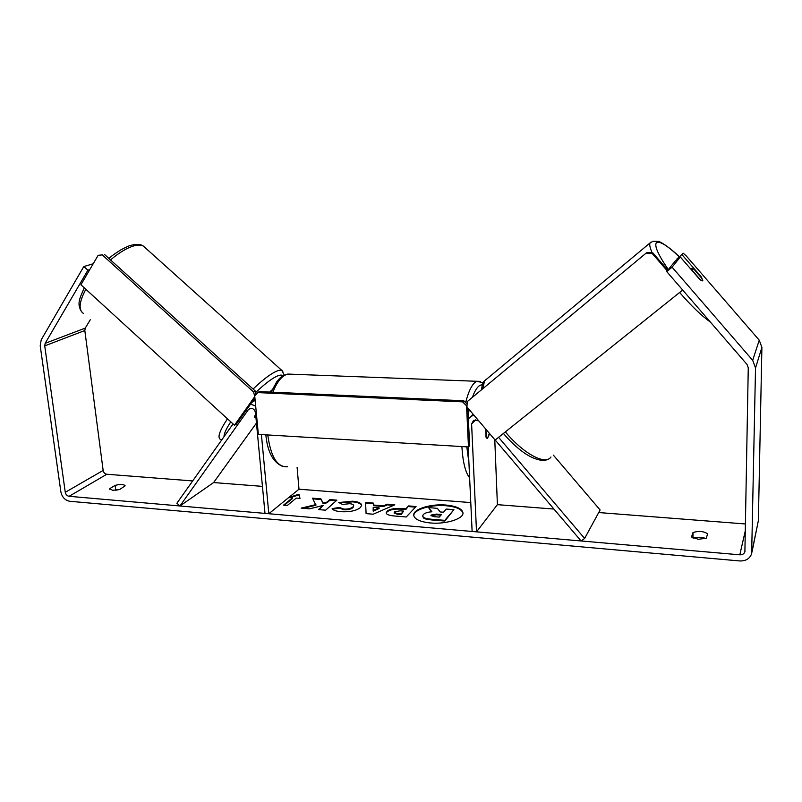 <?xml version="1.0" encoding="UTF-8"?>
<svg xmlns="http://www.w3.org/2000/svg" width="802" height="802" viewBox="0 0 802 802"><rect width="100%" height="100%" fill="white"/><g stroke="black" fill="none" stroke-linecap="round" stroke-linejoin="round"><path stroke-width="1.2" d="M553.36 455.135L600.117 509.972L584.628 538.453L498.573 437.321M468.188 446.935L472.127 531.465L476.518 531.846L471.606 423.977L473.671 420.218L478.714 420.799M474.032 415.296L471.315 416.168L468.378 418.865M494.774 439.686L497.4 504.658L476.518 531.846M489.38 433.331L487.405 438.554L486.022 437.22L485.681 428.98M495.195 440.017L581.079 540.969L584.628 538.453M255.668 414.694L254.434 416.428L254.525 417.15L255.848 416.609M269.612 392.078L272.028 389.932M262.444 486.373L213.613 482.563L179.929 505.982L176.891 503.245L233.051 423.917M213.613 482.563L256.46 423.055M261.402 434.584L268.82 513.731L265.001 513.4L255.477 412.699C254.715 409.501 252.881 408.088 249.983 408.469L248.369 409.662L179.929 505.982M297.111 467.386L298.996 489.21L268.82 513.731M250.535 404.128L255.678 406.083M254.394 417.07L255.567 416.769M462.965 513.18C461.772 509.21 456.127 506.724 446.042 505.731C431.135 504.358 413.581 509.601 413.752 515.586M430.313 522.954C445.782 524.488 463.817 518.804 462.965 512.869C462.142 508.709 456.488 506.112 446.002 505.059C430.814 503.656 412.98 509.14 413.712 515.205C414.433 519.235 419.967 521.821 430.313 522.954M739.815 554.814L69.102 496.308C67.067 495.917 65.794 494.573 65.273 492.298L44.722 345.883L45.153 343.336L87.899 270.184L83.789 266.565L41.213 339.807L40.21 345.742L60.882 491.917C62.085 497.22 65.062 500.348 69.794 501.28L739.715 560.949C745.77 561.139 749.75 558.733 751.654 553.721L755.524 367.978L752.687 360.319L672.106 267.186L666.703 271.567L747.053 364.479L748.266 367.747L744.898 551.796C744.066 553.881 742.371 554.894 739.815 554.814L745.439 530.202M745.549 523.977L598.713 512.548M553.931 509.059L497.4 504.658M470.784 502.583L298.996 489.21M192.68 480.939L106.806 474.253C104.841 473.892 103.618 472.619 103.147 470.433L84.822 330.524L85.263 328.098L90.285 319.737M315.878 504.608L301.161 508.127L309.582 508.839L323.136 505.471L318.464 509.591L325.652 510.192L336.91 500.147L329.843 499.576L326.945 502.122L323.076 503.034L320.9 498.854L312.509 498.182L315.928 505.26L303.236 508.308M373.341 505.019L383.567 505.841L387.236 504.197L394.815 504.809L373.191 514.212L366.083 513.611L365.572 502.453L373.291 503.075L373.391 505.681L383.617 506.513L383.567 505.841M692.988 532.568C698.542 530.774 703.424 531.165 707.625 533.761L706.281 538.202L698.341 539.305L691.524 536.979L692.988 532.568L692.968 538.002M115.167 485.36L109.744 488.649L112.641 490.333L119.739 489.471L125.152 485.822C123.869 484.218 120.541 484.057 115.167 485.36L115.729 490.283M288.79 497.501L298.935 494.212L299.988 498.413L296.249 498.112L287.296 505.491L283.517 505.17L292.509 497.811L288.79 497.501M471.636 520.939L471.606 520.378M386.895 511.365L386.925 511.335C389.872 508.919 394.935 507.987 402.123 508.548L405.812 508.849L408.609 505.922L416.058 506.523L406.243 516.989L394.524 515.997C389.14 515.506 386.343 514.463 386.143 512.869L386.965 512.007C389.912 509.591 394.985 508.658 402.163 509.22L405.852 509.531L405.812 508.849M338.765 502.513L352.639 501.2C358.304 501.751 361.311 503.095 361.662 505.24L360.489 507.516C356.379 510.734 349.852 512.127 340.91 511.706C335.777 511.175 332.87 510.152 332.178 508.628L339.416 507.435L343.817 509.11C347.898 509.27 350.955 508.548 352.96 506.924L353.682 505.591C353.582 504.588 352.248 503.957 349.682 503.696L342.504 504.438L338.765 502.513M109.744 488.649L109.844 489.4M693.409 538.202C697.329 536.889 701.449 536.979 705.75 538.463M119.799 489.441L115.799 490.243M683.274 253.242L676.928 258.936L683.274 253.242L686.251 255.938L759.243 340.188L761.9 347.386L758.371 520.588L751.975 552.197M93.212 263.748L83.789 266.565M89.784 269.612L87.899 270.184M672.106 267.186L680.297 256.961L675.104 261.181L666.703 271.567M702.722 280.931L701.72 278.194L694.021 269.302L691.895 268.429L692.868 271.136L700.637 280.098L702.853 280.8L701.449 277.131L682.071 254.755M680.297 256.961L699.875 279.567M431.436 511.826L428.649 507.626L437.391 508.338L440.138 511.947L443.496 512.227L446.253 509.049L453.912 509.661L444.799 520.358L431.506 519.245C427.296 518.864 424.619 518.212 423.476 517.3L422.614 516.027L423.306 514.573C424.96 512.979 427.817 512.047 431.907 511.796L428.649 507.626M453.912 509.661L444.839 521.049L431.546 519.927C427.336 519.546 424.659 518.904 423.516 517.992L422.624 516.057M423.516 517.992L423.476 517.3M444.839 521.049L444.799 520.358M290.424 497.641L298.986 494.864L298.935 494.212M298.986 494.864L299.878 498.403M284.289 505.24L292.57 498.453L292.509 497.811M383.617 506.513L387.286 504.859L387.236 504.197M387.286 504.859L393.531 505.37M366.103 513.611L365.572 502.453M365.622 503.115L373.301 503.736M373.161 510.513L373.211 511.185L379.145 508.518L379.105 507.846L373.201 507.365L373.161 510.513L379.105 507.846M405.852 509.531L408.609 505.922M408.649 506.593L415.476 507.145M386.213 513.22L386.935 512.037M394.203 512.418L394.243 513.1L397.521 514.262L401.06 514.553L403.657 511.105L400.108 510.814L394.484 511.846L394.203 512.418L397.481 513.581L401.01 513.881L403.657 511.105M401.06 514.553L401.01 513.881M336.238 500.739L329.893 500.227L326.995 502.774L323.136 503.686L320.9 498.854M320.95 499.506L312.86 498.854M323.136 503.686L323.076 503.034M326.995 502.774L326.945 502.122M329.893 500.227L329.843 499.576M319.196 509.651L323.136 505.471M339.617 502.954L352.68 501.851C357.993 502.363 360.99 503.596 361.662 505.541M332.66 509.22L339.467 508.097L339.416 507.435M339.467 508.097L343.868 509.771C347.948 509.942 350.995 509.21 353.01 507.596L353.682 505.591M431.175 515.034L430.935 515.546L434.193 516.678L439.255 517.1L441.491 514.533L436.408 514.112L431.175 515.034L431.085 515.876M440.94 515.165L436.448 514.794L431.215 515.716M485.912 429.26L486.273 437.802L487.405 438.554L489.21 434.624L489.15 433.06M468.468 446.955L466.553 405.812L462.614 401.862L257.663 392.609L254.725 395.987L258.354 434.393L468.468 446.955L469.621 445.742L467.877 408.068M462.614 401.862L463.797 400.769L259.327 391.617L257.663 392.609M463.797 400.769L467.105 404.078M254.455 397.05L234.475 425.22L80.912 284.76L98.145 255.317L102.255 254.886L253.643 392.038L254.805 396.87M234.475 425.22L236.269 424.228L254.916 397.962M102.255 254.886L98.145 255.317M104.38 254.364L255.397 391.125L253.643 392.038M255.958 394.574L255.397 391.125M667.274 270.865L652.317 253.582L646.161 253.091L467.215 401.652L466.964 406.985L495.125 440.087L682.682 290.043M667.805 270.204L652.888 252.951L652.317 253.582M646.161 253.091L467.215 401.652M646.743 252.47L652.888 252.951M475.837 419.717L471.606 423.977M250.495 408.348L248.369 409.662M83.458 313.462C78.335 309.953 79.127 301.893 85.844 289.271M110.516 259.918C119.628 252.229 127.688 247.487 134.686 245.673C138.375 244.79 141.272 244.931 143.378 246.094L281.753 370.364C280.359 369.862 278.124 370.374 275.056 371.907C269.181 374.935 261.863 380.639 253.081 389.02M227.477 418.814C219.527 430.764 217.182 437.631 220.46 439.416L221.673 439.997M223.989 436.719C224.029 433.641 226.284 428.689 230.765 421.832M255.627 392.549C263.698 384.85 270.424 379.577 275.818 376.75C279.547 374.865 281.923 374.594 282.936 375.927M282.855 371.266L281.753 370.364L284.359 375.166M106.806 474.253L69.102 496.308M85.263 328.098L45.153 343.336M84.822 330.524L44.722 345.883M103.147 470.433L65.273 492.298M759.243 340.188L752.687 360.319M761.9 347.386L755.524 367.978M758.371 520.588L752.035 551.245M431.546 519.927L431.506 519.245M386.965 512.007L386.925 511.335M402.163 509.22L402.123 508.548M397.521 514.262L397.481 513.581M352.68 501.851L352.639 501.2M343.868 509.771L343.817 509.11M353.01 507.596L352.96 506.924L353.04 507.566M431.185 515.746L431.145 515.064M436.448 514.794L436.408 514.112M465.651 402.624C468.779 390.323 472.518 383.206 476.849 381.291L480.298 381.371M482.363 384.86C478.844 384.649 475.546 388.759 472.468 397.17M469.18 409.601L468.208 415.266M292.84 374.253L287.748 374.063C281.973 375.657 277.011 381.712 272.87 392.228M267.768 434.955C270.755 456.94 277.342 467.526 287.527 466.714M469.631 477.832C465.421 472.548 462.834 462.122 461.882 446.564M466.804 446.854L468.919 462.654M679.104 256.64C667.043 245.302 659.455 240.66 656.357 242.705C654.231 245.863 658.211 254.825 668.307 269.592M485.421 379.827L484.508 380.9L482.904 388.499M505.35 431.897C523.516 453.832 545.581 465.521 550.944 457M710.412 322.103C701.58 315.818 691.324 305.943 679.635 292.479M652.196 252.901C650.021 248.069 649.299 244.75 650.021 242.966L650.482 242.264M473.2 414.313L471.315 416.168M251.748 402.414L255.136 400.358M81.704 311.938C76.38 303.697 79.879 298.103 84.31 287.868M108.871 258.424C110.566 257.211 109.764 257.011 120.721 249.923C130.926 244.55 130.064 245.783 132.721 244.881C137.673 244.029 141.222 244.44 143.378 246.094M744.898 551.796L745.058 551.094M271.086 392.148L276.81 381.672C279.577 378.845 279.487 376.85 287.748 374.063L476.849 381.291L483.235 382.755M282.725 466.433C273.141 462.503 267.507 451.967 265.833 434.844M481.711 389.491C481.902 385.371 482.834 382.514 484.508 380.9L650.021 242.966L652.968 241.282L658.031 241.362C659.545 240.911 670.482 247.938 679.154 256.6M690.923 269.241L691.865 268.49M503.415 433.451C510.593 441.872 517.861 448.579 525.22 453.581C536.518 461.01 544.929 461.25 547.576 459.366"/></g></svg>
